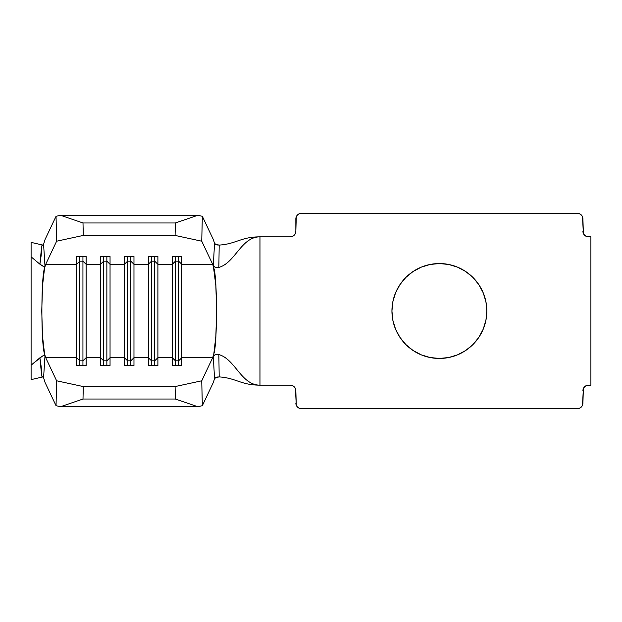 <?xml version="1.0" encoding="UTF-8"?>
<svg xmlns="http://www.w3.org/2000/svg" width="622" height="622" viewBox="0 0 622 622"><rect width="100%" height="100%" fill="white"/><g stroke="black" fill="none" stroke-linecap="round" stroke-linejoin="round"><path stroke-width="0.93" d="M457.543 354.835L448.641 357.533L439.389 358.451A47.451 47.451 0 0 1 391.938 311A47.451 47.451 0 0 1 439.389 263.549L448.641 264.467L457.543 267.165L465.746 271.55L472.938 277.451L478.839 284.643L483.224 292.845L485.922 301.74L486.832 311L485.922 320.26L483.224 329.155L478.839 337.357L472.938 344.549L465.746 350.45L457.543 354.835L448.641 357.533L439.389 358.451L430.129 357.533L421.234 354.835L413.031 350.45L405.839 344.549L399.938 337.357L395.553 329.155L392.855 320.26L391.938 311L392.855 301.74L395.553 292.845L399.938 284.643L405.839 277.451L413.031 271.55L421.234 267.165L430.129 264.467L439.389 263.549L448.641 264.467L457.543 267.165M292.402 236.414L290.272 236.842L259.965 236.842L259.965 385.158L290.272 385.158L292.402 385.586L294.214 386.798L295.427 388.61L295.847 390.74L296.274 405.241L297.487 407.052L299.299 408.257L301.429 408.685L577.34 408.685L579.479 408.257L581.29 407.052L582.503 405.241L583.35 388.61L584.563 386.798L586.375 385.586L590.9 385.158L590.9 236.842L586.375 236.414L584.563 235.202L583.35 233.39L582.503 216.759L581.29 214.948L579.479 213.743L577.34 213.315L301.429 213.315L299.299 213.743L297.487 214.948L296.274 216.759L295.847 231.26L295.427 233.39L294.214 235.202L292.402 236.414L290.272 236.842L259.965 236.842C241.165 236.842 235.303 262.865 218.851 267.421C235.303 262.865 241.165 236.842 259.965 236.842C241.002 236.842 236.033 244.034 219.193 245.084L218.851 267.421L215.134 267.351L213.315 265.757L215.857 285.739L216.612 311L215.857 336.261L213.812 353.902L212.677 357.712L181.818 357.712L181.818 365.487L172.247 365.487L172.247 357.712L157.895 357.712L157.895 365.487L148.324 365.487L148.324 357.712L133.971 357.712L133.971 365.487L124.4 365.487L124.4 357.712L110.047 357.712L110.047 365.487L100.476 365.487L100.476 357.712L86.124 357.712L86.124 365.487L76.553 365.487L76.553 357.712L45.701 357.712L56.625 380.796L56.042 405.707L45.118 382.623L43.579 377.717L44.986 355.916L44.559 353.902C41.005 344.977 41.005 277.023 44.559 268.098L44.986 266.084L43.579 244.283L45.118 239.377L56.042 216.293L56.625 241.204L45.701 264.288L44.559 268.098L44.986 266.084L44.302 266.581L43.05 266.247L39.901 264.202L41.207 255.191L41.736 245.884M31.1 257.842L31.1 242.37L43.019 245.13L31.1 242.37L31.1 256.839L39.901 264.202L31.1 256.839L31.1 365.161L42.537 356.002M41.736 376.116L41.207 366.809L39.901 357.798L31.1 365.161L31.1 379.63L43.019 376.87L31.1 379.63L31.1 364.282M31.1 354.097L31.1 350.147M31.1 345.07L31.1 322.336M31.1 311.07L31.1 307.221M31.1 302.152L31.1 277.249M31.1 272.086L31.1 267.709M43.797 266.504L39.901 264.202L41.69 245.908L43.579 244.283L45.118 239.377L56.042 216.293L60.606 215.305L82.998 222.971L83.286 235.427L56.625 241.204L45.701 264.288L76.553 264.288L76.553 357.712L45.701 357.712L56.625 380.796L83.286 386.573L175.085 386.573L201.746 380.796L212.677 357.712L181.818 357.712L181.818 264.288L212.677 264.288L213.812 268.098C217.366 277.023 217.366 344.977 213.812 353.902L213.315 356.243L215.126 354.649L218.851 354.579C235.303 359.135 241.165 385.158 259.965 385.158L290.272 385.158L292.402 385.586M215.78 377.577L214.536 378.79L213.26 382.623L202.329 405.707L201.746 380.796L212.677 357.712L213.812 353.902L213.315 356.243L214.536 378.79L213.26 382.623L202.329 405.707L197.773 406.695L60.606 406.695L56.042 405.707L45.118 382.623L43.579 377.717L41.69 376.092L39.901 357.798L43.05 355.753L44.302 355.419L44.986 355.916L44.559 353.902L45.701 357.712L44.559 353.902L42.514 336.261L41.76 311L42.514 285.739L44.559 268.098L45.701 264.288L76.553 264.288L76.553 256.513L86.124 256.513L86.124 264.288L100.476 264.288L100.476 357.712L86.124 357.712L86.124 264.288L100.476 264.288L100.476 256.513L110.047 256.513L110.047 264.288L124.4 264.288L124.4 357.712L110.047 357.712L110.047 264.288L124.4 264.288L124.4 256.513L133.971 256.513L133.971 264.288L148.324 264.288L148.324 357.712L133.971 357.712L133.971 264.288L148.324 264.288L148.324 256.513L157.895 256.513L157.895 264.288L172.247 264.288L172.247 357.712L157.895 357.712L157.895 264.288L172.247 264.288L172.247 256.513L181.818 256.513L181.818 264.288L212.677 264.288L201.746 241.204L175.085 235.427L83.286 235.427L175.085 235.427L175.373 222.971L82.998 222.971L175.373 222.971L197.773 215.305L60.606 215.305L197.773 215.305L202.329 216.293L213.26 239.377L214.536 243.21L215.78 244.423M583.35 233.39L582.923 218.897A5.582 5.582 0 0 0 577.34 213.315L301.429 213.315A5.582 5.582 0 0 0 295.847 218.897L295.847 231.26A5.582 5.582 0 0 1 290.272 236.842M295.427 388.61L296.274 405.241M295.847 403.103A5.582 5.582 0 0 0 301.429 408.685L577.34 408.685A5.582 5.582 0 0 0 582.923 403.103L583.35 388.61L584.563 386.798L586.375 385.586L590.9 385.158L590.9 236.842L586.375 236.414L584.563 235.202M483.224 329.155L478.839 337.357L472.938 344.549M413.031 350.45L405.839 344.549L399.938 337.357L395.553 329.155L392.855 320.26L391.938 311L392.855 301.74L395.553 292.845L399.938 284.643L405.839 277.451L413.031 271.55L421.234 267.165M290.272 385.158A5.582 5.582 0 0 1 295.847 390.74M588.505 236.842A5.582 5.582 0 0 1 582.923 231.26M582.923 390.74A5.582 5.582 0 0 1 588.505 385.158M439.389 263.549A47.451 47.451 0 0 1 486.832 311A47.451 47.451 0 0 1 439.389 358.451M216.876 354.33L218.851 354.579L219.193 376.916C236.033 377.966 241.002 385.158 259.965 385.158C241.165 385.158 235.303 359.135 218.851 354.579L219.193 376.916C236.033 377.966 241.002 385.158 259.965 385.158L259.965 236.842C241.002 236.842 236.033 244.034 219.193 245.084L218.851 267.421M217.303 244.959L219.193 245.084L215.764 244.415L214.536 243.21L213.315 265.757L213.812 268.098L212.677 264.288L201.746 241.204L202.329 216.293L213.26 239.377L214.536 243.21L213.315 265.757L215.134 267.351M215.126 354.649L213.315 356.243L214.536 378.79L215.764 377.585L219.193 376.916L217.303 377.041M42.988 245.154L43.579 244.283L44.986 266.084M44.986 355.916L43.579 377.717L42.988 376.846M60.606 406.695L197.773 406.695L175.373 399.029L82.998 399.029L60.606 406.695L82.998 399.029L175.373 399.029L175.085 386.573L83.286 386.573L82.998 399.029L83.286 386.573L56.625 380.796L56.042 405.707L60.606 406.695M127.596 360.822L124.4 357.712L124.4 365.487L133.971 365.487L133.971 357.712L130.783 360.822L127.596 360.822L127.596 365.487L127.596 360.822L124.4 357.712L124.4 264.288L127.596 261.178L127.596 360.822L127.596 261.178L130.783 261.178L130.783 365.487L130.783 360.822L127.596 360.822M130.783 261.178L133.971 264.288L133.971 357.712L130.783 360.822L130.783 261.178L127.596 261.178L124.4 264.288L124.4 256.513L133.971 256.513L133.971 264.288L130.783 261.178L130.783 256.513L130.783 261.178M127.596 256.513L127.596 261.178L127.596 256.513M103.672 360.822L100.476 357.712L100.476 365.487L110.047 365.487L110.047 357.712L106.86 360.822L103.672 360.822L103.672 365.487L103.672 360.822L100.476 357.712L100.476 264.288L103.672 261.178L103.672 360.822L103.672 261.178L106.86 261.178L106.86 365.487L106.86 360.822L103.672 360.822M106.86 261.178L110.047 264.288L110.047 357.712L106.86 360.822L106.86 261.178L103.672 261.178L100.476 264.288L100.476 256.513L110.047 256.513L110.047 264.288L106.86 261.178L106.86 256.513L106.86 261.178M103.672 256.513L103.672 261.178L103.672 256.513M79.748 360.822L76.553 357.712L76.553 365.487L86.124 365.487L86.124 357.712L82.936 360.822L79.748 360.822L79.748 365.487L79.748 360.822L76.553 357.712L76.553 264.288L79.748 261.178L79.748 360.822L79.748 261.178L82.936 261.178L82.936 365.487L82.936 360.822L79.748 360.822M82.936 261.178L86.124 264.288L86.124 357.712L82.936 360.822L82.936 261.178L79.748 261.178L76.553 264.288L76.553 256.513L86.124 256.513L86.124 264.288L82.936 261.178L82.936 256.513L82.936 261.178M79.748 256.513L79.748 261.178L79.748 256.513M151.511 360.822L148.324 357.712L148.324 365.487L157.895 365.487L157.895 357.712L154.707 360.822L151.511 360.822L151.511 365.487L151.511 360.822L148.324 357.712L148.324 264.288L151.511 261.178L151.511 360.822L151.511 261.178L154.707 261.178L154.707 365.487L154.707 360.822L151.511 360.822M154.707 261.178L157.895 264.288L157.895 357.712L154.707 360.822L154.707 261.178L151.511 261.178L148.324 264.288L148.324 256.513L157.895 256.513L157.895 264.288L154.707 261.178L154.707 256.513L154.707 261.178M151.511 256.513L151.511 261.178L151.511 256.513M175.435 360.822L172.247 357.712L172.247 365.487L181.818 365.487L181.818 357.712L178.631 360.822L175.435 360.822L175.435 365.487L175.435 360.822L172.247 357.712L172.247 264.288L175.435 261.178L175.435 360.822L175.435 261.178L178.631 261.178L178.631 365.487L178.631 360.822L175.435 360.822M178.631 261.178L181.818 264.288L181.818 357.712L178.631 360.822L178.631 261.178L175.435 261.178L172.247 264.288L172.247 256.513L181.818 256.513L181.818 264.288L178.631 261.178L178.631 256.513L178.631 261.178M175.435 256.513L175.435 261.178L175.435 256.513M31.1 372.065L31.1 242.37M56.625 241.204L83.286 235.427L82.998 222.971L60.606 215.305L56.042 216.293L56.625 241.204M197.773 215.305L175.373 222.971L175.085 235.427L201.746 241.204L202.329 216.293L197.773 215.305M201.746 380.796L175.085 386.573L175.373 399.029L197.773 406.695L202.329 405.707L201.746 380.796"/></g></svg>
